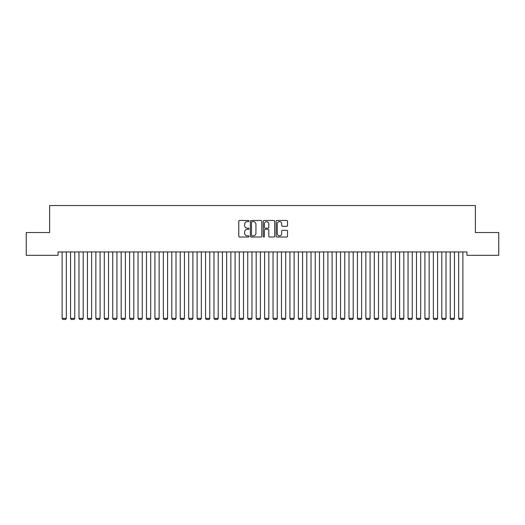 <?xml version="1.0" encoding="UTF-8"?>
<svg xmlns="http://www.w3.org/2000/svg" width="525" height="525" viewBox="0 0 525 525"><rect width="100%" height="100%" fill="white"/><g stroke="black" fill="none" stroke-linecap="round" stroke-linejoin="round"><path stroke-width="0.79" d="M249.001 221.038A0.578 0.578 0 0 0 248.423 220.461L239.623 220.461A0.827 0.827 0 0 0 238.79 221.287L238.79 236.198A0.827 0.827 0 0 0 239.623 237.024L248.423 237.024A0.578 0.578 0 0 0 249.001 236.447A0.578 0.578 0 0 0 248.423 235.863L247.282 235.863A2.651 2.651 0 0 1 244.63 233.212L244.63 231.971A2.651 2.651 0 0 1 247.282 229.32L248.423 229.32A0.578 0.578 0 0 0 249.001 228.743A0.578 0.578 0 0 0 248.423 228.165L247.282 228.165A2.651 2.651 0 0 1 244.63 225.514L244.63 224.267A2.651 2.651 0 0 1 247.282 221.622L248.423 221.622A0.578 0.578 0 0 0 249.001 221.038M286.702 226.301A0.827 0.827 0 0 0 287.529 225.468L287.529 221.287A0.827 0.827 0 0 0 286.702 220.461L276.931 220.461A0.827 0.827 0 0 0 276.104 221.287L276.104 236.198A0.827 0.827 0 0 0 276.931 237.024L286.702 237.024A0.827 0.827 0 0 0 287.529 236.198L287.529 231.144A0.827 0.827 0 0 0 286.702 230.317L282.522 230.317A0.827 0.827 0 0 0 281.695 231.144L281.695 233.651A2.218 2.218 0 0 1 279.477 235.863A2.218 2.218 0 0 1 277.266 233.651L277.266 223.834A2.218 2.218 0 0 1 279.477 221.622A2.218 2.218 0 0 1 281.695 223.834L281.695 225.468A0.827 0.827 0 0 0 282.522 226.301L286.702 226.301M466.942 251.948L58.058 251.948L58.058 255.321L26.25 255.321L26.25 232.536L49.619 232.536L49.619 205.537L475.381 205.537L475.381 232.536L498.75 232.536L498.75 255.321L466.942 255.321L466.942 251.948M261.778 221.287A0.827 0.827 0 0 0 260.945 220.461L251.173 220.461A0.827 0.827 0 0 0 250.346 221.287L250.346 236.198A0.827 0.827 0 0 0 251.173 237.024L260.945 237.024A0.827 0.827 0 0 0 261.778 236.198L261.778 221.287M264.055 220.461L273.827 220.461A0.827 0.827 0 0 1 274.654 221.287L274.654 236.198A0.827 0.827 0 0 1 273.827 237.024L269.64 237.024A0.827 0.827 0 0 1 268.813 236.198L268.813 230.147A0.827 0.827 0 0 0 267.986 229.32L265.21 229.32A0.827 0.827 0 0 0 264.383 230.147L264.383 236.447A0.578 0.578 0 0 1 263.806 237.024A0.578 0.578 0 0 1 263.222 236.447L263.222 221.287A0.827 0.827 0 0 1 264.055 220.461M252.085 221.622A0.578 0.578 0 0 0 251.508 222.2L251.508 235.285A0.578 0.578 0 0 0 252.085 235.863L253.286 235.863A2.651 2.651 0 0 0 255.938 233.212L255.938 224.267A2.651 2.651 0 0 0 253.286 221.622L252.085 221.622M268.813 223.873A2.218 2.218 0 0 0 266.602 221.662A2.218 2.218 0 0 0 264.383 223.873L264.383 227.332A0.827 0.827 0 0 0 265.21 228.165L267.986 228.165A0.827 0.827 0 0 0 268.813 227.332L268.813 223.873M66.327 251.948L66.327 318.367L62.108 318.367L62.108 251.948M66.327 318.367L65.697 319.463L62.744 319.463L62.108 318.367M74.767 251.948L74.767 318.367L70.547 318.367L70.547 251.948M74.767 318.367L74.13 319.463L71.177 319.463L70.547 318.367M83.206 251.948L83.206 318.367L78.986 318.367L78.986 251.948M83.206 318.367L82.569 319.463L79.616 319.463L78.986 318.367M91.639 251.948L91.639 318.367L87.419 318.367L87.419 251.948M91.639 318.367L91.009 319.463L88.056 319.463L87.419 318.367M100.078 251.948L100.078 318.367L95.858 318.367L95.858 251.948M100.078 318.367L99.448 319.463L96.495 319.463L95.858 318.367M108.518 251.948L108.518 318.367L104.298 318.367L104.298 251.948M108.518 318.367L107.881 319.463L104.928 319.463L104.298 318.367M116.95 251.948L116.95 318.367L112.737 318.367L112.737 251.948M116.95 318.367L116.32 319.463L113.367 319.463L112.737 318.367M125.39 251.948L125.39 318.367L121.17 318.367L121.17 251.948M125.39 318.367L124.76 319.463L121.807 319.463L121.17 318.367M133.829 251.948L133.829 318.367L129.609 318.367L129.609 251.948M133.829 318.367L133.192 319.463L130.239 319.463L129.609 318.367M142.268 251.948L142.268 318.367L138.049 318.367L138.049 251.948M142.268 318.367L141.632 319.463L138.679 319.463L138.049 318.367M150.701 251.948L150.701 318.367L146.482 318.367L146.482 251.948M150.701 318.367L150.071 319.463L147.118 319.463L146.482 318.367M159.141 251.948L159.141 318.367L154.921 318.367L154.921 251.948M159.141 318.367L158.511 319.463L155.558 319.463L154.921 318.367M167.58 251.948L167.58 318.367L163.36 318.367L163.36 251.948M167.58 318.367L166.943 319.463L163.99 319.463L163.36 318.367M176.013 251.948L176.013 318.367L171.8 318.367L171.8 251.948M176.013 318.367L175.383 319.463L172.43 319.463L171.8 318.367M184.452 251.948L184.452 318.367L180.232 318.367L180.232 251.948M184.452 318.367L183.822 319.463L180.869 319.463L180.232 318.367M192.892 251.948L192.892 318.367L188.672 318.367L188.672 251.948M192.892 318.367L192.255 319.463L189.302 319.463L188.672 318.367M201.331 251.948L201.331 318.367L197.111 318.367L197.111 251.948M201.331 318.367L200.694 319.463L197.741 319.463L197.111 318.367M209.764 251.948L209.764 318.367L205.544 318.367L205.544 251.948M209.764 318.367L209.134 319.463L206.181 319.463L205.544 318.367M218.203 251.948L218.203 318.367L213.983 318.367L213.983 251.948M218.203 318.367L217.573 319.463L214.62 319.463L213.983 318.367M226.643 251.948L226.643 318.367L222.423 318.367L222.423 251.948M226.643 318.367L226.006 319.463L223.053 319.463L222.423 318.367M235.075 251.948L235.075 318.367L230.862 318.367L230.862 251.948M235.075 318.367L234.445 319.463L231.492 319.463L230.862 318.367M243.515 251.948L243.515 318.367L239.295 318.367L239.295 251.948M243.515 318.367L242.885 319.463L239.932 319.463L239.295 318.367M251.954 251.948L251.954 318.367L247.734 318.367L247.734 251.948M251.954 318.367L251.317 319.463L248.364 319.463L247.734 318.367M260.393 251.948L260.393 318.367L256.174 318.367L256.174 251.948M260.393 318.367L259.757 319.463L256.804 319.463L256.174 318.367M268.826 251.948L268.826 318.367L264.607 318.367L264.607 251.948M268.826 318.367L268.196 319.463L265.243 319.463L264.607 318.367M277.266 251.948L277.266 318.367L273.046 318.367L273.046 251.948M277.266 318.367L276.636 319.463L273.683 319.463L273.046 318.367M285.705 251.948L285.705 318.367L281.485 318.367L281.485 251.948M285.705 318.367L285.068 319.463L282.115 319.463L281.485 318.367M294.138 251.948L294.138 318.367L289.925 318.367L289.925 251.948M294.138 318.367L293.508 319.463L290.555 319.463L289.925 318.367M302.577 251.948L302.577 318.367L298.358 318.367L298.358 251.948M302.577 318.367L301.947 319.463L298.994 319.463L298.358 318.367M311.017 251.948L311.017 318.367L306.797 318.367L306.797 251.948M311.017 318.367L310.38 319.463L307.427 319.463L306.797 318.367M319.456 251.948L319.456 318.367L315.236 318.367L315.236 251.948M319.456 318.367L318.819 319.463L315.866 319.463L315.236 318.367M327.889 251.948L327.889 318.367L323.669 318.367L323.669 251.948M327.889 318.367L327.259 319.463L324.306 319.463L323.669 318.367M336.328 251.948L336.328 318.367L332.108 318.367L332.108 251.948M336.328 318.367L335.698 319.463L332.745 319.463L332.108 318.367M344.767 251.948L344.767 318.367L340.548 318.367L340.548 251.948M344.767 318.367L344.131 319.463L341.178 319.463L340.548 318.367M353.2 251.948L353.2 318.367L348.987 318.367L348.987 251.948M353.2 318.367L352.57 319.463L349.617 319.463L348.987 318.367M361.64 251.948L361.64 318.367L357.42 318.367L357.42 251.948M361.64 318.367L361.01 319.463L358.057 319.463L357.42 318.367M370.079 251.948L370.079 318.367L365.859 318.367L365.859 251.948M370.079 318.367L369.442 319.463L366.489 319.463L365.859 318.367M378.518 251.948L378.518 318.367L374.299 318.367L374.299 251.948M378.518 318.367L377.882 319.463L374.929 319.463L374.299 318.367M386.951 251.948L386.951 318.367L382.732 318.367L382.732 251.948M386.951 318.367L386.321 319.463L383.368 319.463L382.732 318.367M395.391 251.948L395.391 318.367L391.171 318.367L391.171 251.948M395.391 318.367L394.761 319.463L391.808 319.463L391.171 318.367M403.83 251.948L403.83 318.367L399.61 318.367L399.61 251.948M403.83 318.367L403.193 319.463L400.24 319.463L399.61 318.367M412.263 251.948L412.263 318.367L408.05 318.367L408.05 251.948M412.263 318.367L411.633 319.463L408.68 319.463L408.05 318.367M420.702 251.948L420.702 318.367L416.483 318.367L416.483 251.948M420.702 318.367L420.072 319.463L417.119 319.463L416.483 318.367M429.142 251.948L429.142 318.367L424.922 318.367L424.922 251.948M429.142 318.367L428.505 319.463L425.552 319.463L424.922 318.367M437.581 251.948L437.581 318.367L433.361 318.367L433.361 251.948M437.581 318.367L436.944 319.463L433.991 319.463L433.361 318.367M446.014 251.948L446.014 318.367L441.794 318.367L441.794 251.948M446.014 318.367L445.384 319.463L442.431 319.463L441.794 318.367M454.453 251.948L454.453 318.367L450.233 318.367L450.233 251.948M454.453 318.367L453.823 319.463L450.87 319.463L450.233 318.367M462.892 251.948L462.892 318.367L458.673 318.367L458.673 251.948M462.892 318.367L462.256 319.463L459.303 319.463L458.673 318.367"/></g></svg>
